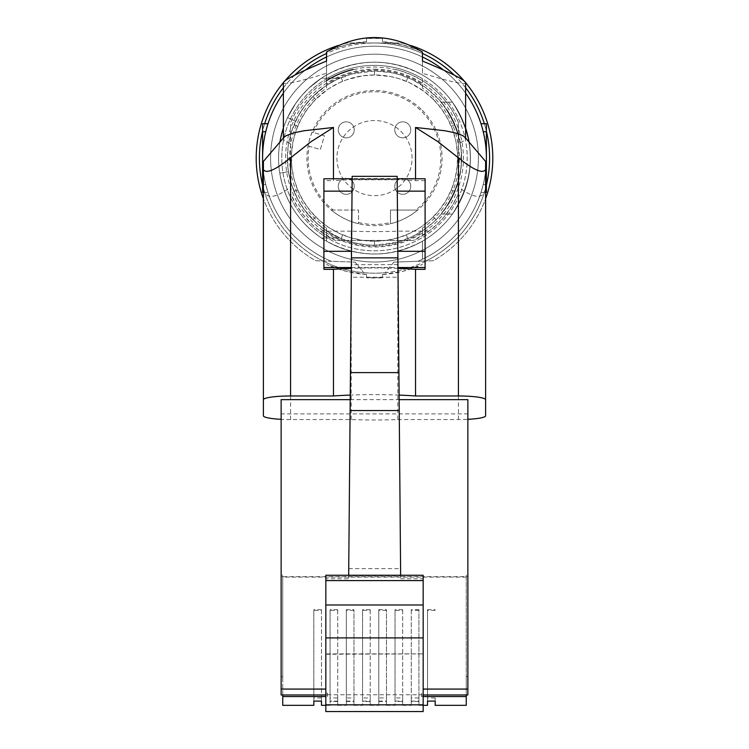 <?xml version="1.0" encoding="UTF-8"?>
<svg xmlns="http://www.w3.org/2000/svg" width="749" height="749" viewBox="0 0 749 749"><rect width="100%" height="100%" fill="white"/><g stroke="black" fill="none" stroke-linecap="round" stroke-linejoin="round"><path stroke-width="0.56" stroke-dasharray="3.75 2.81" d="M351.206 419.562L351.206 231.169A91.125 12.686 180 0 0 397.794 231.169L397.794 419.562A91.125 12.686 180 0 1 351.206 419.562L290.575 419.562A27.179 3.782 0 0 1 281.137 419.328M323.905 269.331L323.905 180.678L333.464 180.678L333.464 178.758M397.906 264.64L351.412 264.64L352.161 179.807L397.167 179.807L400.649 578.808L400.649 575.709L348.678 575.709L348.678 578.808L351.3 277.224L398.019 277.224M397.972 268.395A91.125 12.686 180 0 0 351.356 268.385M425.095 188.402L425.095 178.899L323.905 178.899L323.905 180.678M425.095 180.678L415.536 180.678A91.125 12.686 180 0 0 333.464 180.678M425.095 269.331L425.095 191.145M263.395 169.583L263.395 189.263C265.923 199.365 274.986 198.644 290.575 187.1L290.575 122.611C298.233 104.907 310.226 90.91 326.545 80.62L337.453 74.844L349.043 70.603L362.151 67.813L374.5 66.97L386.849 67.813L399.957 70.603L411.547 74.844L422.455 80.62C438.774 90.91 450.767 104.907 458.425 122.611L458.425 143.724L464.989 140.278L465.625 138.78L464.989 137.292M485.605 189.263C483.077 199.365 474.014 198.644 458.425 187.1L458.425 193.588L457.021 196.734L452.106 205.853L444.007 217.023L436.873 224.531L428.934 231.169L413.551 240.429L335.449 240.429A91.125 91.125 0 0 1 290.575 193.588L290.575 187.1M397.794 419.562L458.425 419.562A27.179 3.782 180 0 0 467.863 419.328M290.575 419.562L290.575 193.588L296.894 205.853L302.811 214.345L312.127 224.531L320.066 231.169L351.206 231.169M415.536 178.758L415.536 180.678M465.625 82.718C464.549 84.946 450.168 81.791 422.455 73.233L422.455 56.99A111.901 111.901 0 0 1 422.455 259.201L422.455 241.169A95.919 95.919 0 0 1 326.545 241.169L326.545 237.452A92.717 92.717 0 0 0 467.217 158.095A92.717 92.717 0 0 0 374.5 65.378A92.717 92.717 0 0 0 281.783 158.095A92.717 92.717 0 0 0 422.455 237.452L422.455 231.956A88.064 88.064 0 0 1 326.545 231.956L326.545 241.169A95.919 95.919 0 0 1 306.678 225.926A95.919 95.919 0 0 0 442.322 225.926A95.919 95.919 0 0 0 442.322 90.273A95.919 95.919 0 0 0 306.678 90.273A95.919 95.919 0 0 0 306.678 225.926A95.919 95.919 0 0 1 326.545 75.031L326.545 56.99A111.901 111.901 0 0 0 326.545 259.201A111.901 111.901 0 0 1 263.395 171.446M326.545 61.034L326.545 73.233C298.832 81.791 284.451 84.946 283.375 82.718M326.545 73.233L326.545 75.031A95.919 95.919 0 0 1 422.455 75.031C390.482 57.954 358.518 57.954 326.545 75.031L326.545 84.234A88.064 88.064 0 0 1 422.455 84.234L422.455 78.748A92.717 92.717 0 0 1 422.455 237.452L422.455 228.117A84.871 84.871 0 0 0 422.455 88.082L422.455 84.234M284.011 137.292L283.403 139.089L284.611 140.868L290.575 143.724M422.455 73.233L422.455 61.034M399.114 395.088A91.125 12.686 180 0 0 350.204 395.079M428.934 231.169L397.794 231.169M352.17 176.343L352.161 179.807M351.412 264.64L351.3 277.224M397.148 176.343L397.167 179.807M397.148 178.571L352.17 178.571M400.649 578.808L423.176 578.808L423.176 653.886L325.824 653.886L325.824 578.808L348.678 578.808M348.762 568.669L400.556 568.669M423.176 578.808L423.176 575.26M325.824 575.26L325.824 578.808M325.824 653.886L325.824 711.55M325.824 693.19L327.425 693.19L327.425 696.551L325.824 696.551M325.824 705.333L330.066 705.333L330.066 701.111L337.724 701.111L337.724 697.946L330.066 697.946L330.066 701.111M346.31 701.111L353.968 701.111L353.968 705.333L353.968 609.686L353.968 701.504L346.31 701.504L346.31 697.946L346.31 705.333L337.724 705.333L337.724 701.111M353.968 705.333L362.553 705.333L362.553 701.111L370.212 701.111L370.212 697.946L362.553 697.946L362.553 701.111M378.788 701.111L386.456 701.111L386.456 705.333L386.456 609.686L386.456 701.504L378.788 701.504L378.788 697.946L378.788 705.333L370.212 705.333L370.212 701.111M386.456 705.333L395.032 705.333L395.032 701.111L402.69 701.111L402.69 697.946L395.032 697.946L395.032 701.111M411.276 701.111L418.934 701.111L418.934 705.333L418.934 609.686L418.934 701.504L418.934 697.946L411.276 697.946L411.276 705.333L402.69 705.333L402.69 701.111M418.934 705.333L423.176 705.333M423.176 696.551L421.584 696.551L421.584 693.19L423.176 693.19L423.176 711.55M327.425 694.772L421.584 694.772M282.738 678.369L282.738 676.628L281.137 676.628L281.137 678.369L282.738 678.369L282.738 694.969M325.824 694.969L327.425 694.969L327.425 693.19M281.137 694.969L281.137 678.369M327.425 694.969L327.425 696.551M325.824 654.242L423.176 653.886M421.584 693.19L421.584 694.969L423.176 694.969M467.863 678.369L467.863 676.628L466.262 676.628L466.262 678.369L467.863 678.369L467.863 694.969M350.167 399.648L399.161 399.648M467.863 676.628L467.863 575.166L466.262 575.166L466.262 576.664L467.863 576.664L467.863 413.888L281.137 413.888L281.137 576.664L282.738 576.664L282.738 575.157L282.738 676.628M466.262 705.333L466.262 576.664L282.738 576.664L282.738 705.333M466.262 575.166L466.262 676.628M466.262 694.969L466.262 678.369M421.584 696.551L421.584 694.969M435.178 697.946L435.178 701.111L435.178 697.946L427.52 697.946L427.52 701.111L427.52 697.946M435.178 705.333L435.178 701.504M427.52 701.504L427.52 609.686L435.178 609.686M435.178 610.351L427.52 610.351L427.52 705.333M427.52 610.351L427.52 609.686M466.262 577.105L282.738 577.105M418.934 610.351L411.276 610.351L411.276 705.333M402.69 705.333L402.69 610.351L395.032 610.351L395.032 705.333M386.456 610.351L378.788 610.351L378.788 705.333M370.212 705.333L370.212 610.351L362.553 610.351L362.553 705.333M353.968 610.351L346.31 610.351L346.31 705.333M337.724 705.333L337.724 610.351L330.066 610.351L330.066 705.333M321.48 705.333L321.48 610.351L313.822 610.351L313.822 705.333M281.137 399.648L281.137 413.888M281.137 576.664L281.137 676.628M281.137 575.157L282.738 575.157M418.934 701.504L411.276 701.504L411.276 697.946M418.934 701.111L418.934 697.946M411.276 610.351L411.276 701.504M418.934 609.686L411.276 609.686M395.032 610.351L395.032 697.946M402.69 610.351L402.69 701.504L395.032 701.504M402.69 701.504L402.69 697.946M402.69 609.686L395.032 609.686M378.788 701.504L378.788 609.686L386.456 609.686M378.788 610.351L378.788 609.686M386.456 701.504L386.456 697.946L378.788 697.946M386.456 701.111L386.456 697.946M370.212 610.351L370.212 701.504L362.553 701.504L362.553 697.946M370.212 701.504L370.212 697.946M362.553 610.351L362.553 701.504M370.212 609.686L362.553 609.686M346.31 701.504L346.31 609.686L353.968 609.686M346.31 610.351L346.31 609.686M353.968 701.504L353.968 697.946L346.31 697.946M353.968 701.111L353.968 697.946M337.724 610.351L337.724 701.504L330.066 701.504L330.066 697.946M337.724 701.504L337.724 697.946M330.066 610.351L330.066 701.504M337.724 609.686L330.066 609.686M313.822 610.351L313.822 701.504M313.822 701.111L313.822 697.946L313.822 701.111M321.48 697.946L321.48 701.111L321.48 697.946L313.822 697.946M321.48 610.351L321.48 701.504M321.48 609.686L313.822 609.686M458.425 143.724L458.425 187.1M395.978 69.545A91.125 91.125 0 0 1 458.425 122.611L458.425 193.588A91.125 91.125 0 0 1 413.551 240.429L335.449 240.429L320.066 231.169M290.575 193.588L290.575 122.611A91.125 91.125 0 0 1 326.545 80.62M283.375 128.145A95.919 95.919 -90 0 1 465.625 128.145M469.071 142.076A95.919 95.919 -90 0 1 374.5 254.014A95.919 95.919 -90 0 1 279.929 142.076M374.5 69.17A88.925 88.925 0 0 1 463.425 158.095A88.925 88.925 0 0 1 374.5 247.02A88.925 88.925 0 0 1 285.575 158.095A88.925 88.925 0 0 1 374.5 69.17M412.072 158.095A37.572 37.572 0 0 0 374.5 120.533A37.572 37.572 0 0 0 336.928 158.095A37.572 37.572 0 0 0 374.5 195.667A37.572 37.572 0 0 0 412.072 158.095A37.572 37.572 0 0 0 374.5 120.533A37.572 37.572 0 0 0 336.928 158.095A37.572 37.572 0 0 0 374.5 195.667A37.572 37.572 0 0 0 412.072 158.095M326.545 84.234L326.545 88.082A84.871 84.871 0 0 0 326.545 228.117L326.545 231.956M422.455 231.956L422.455 228.117M326.545 228.117L326.545 237.452A92.717 92.717 0 0 1 326.545 78.748L326.545 75.031M422.455 88.082L422.455 78.748A92.717 92.717 0 0 0 326.545 78.748L326.545 88.082M422.455 75.031A95.919 95.919 0 0 1 422.455 241.169C390.482 258.236 358.518 258.236 326.545 241.169M443.633 70.106A111.901 111.901 0 0 1 465.625 93.138M485.605 171.446A111.901 111.901 0 0 1 422.455 259.201L422.455 241.169M366.504 274.527L366.504 277.729L382.496 277.729A119.896 119.896 0 0 1 366.504 277.729L366.504 274.527L346.057 271.278L326.545 264.491A116.704 116.704 0 0 0 366.504 274.527M382.496 274.527L382.496 277.729L382.496 274.527L402.953 271.278L422.455 264.491A116.704 116.704 0 0 1 382.496 274.527M268.002 123.725L262.599 123.725L262.599 158.095A111.901 111.901 0 0 1 265.745 131.721L268.002 123.725L265.745 131.721A111.901 111.901 0 0 0 265.745 184.479L268.002 192.465L265.745 184.479L263.395 184.479M262.599 158.095A111.901 111.901 0 0 0 265.745 184.479L262.599 184.479L262.599 158.095M305.367 70.106A111.901 111.901 0 0 0 283.375 93.138M263.395 192.465L268.002 192.465L262.599 192.465L262.599 184.479M328.24 50.96L346.075 44.912L366.504 41.672A116.704 116.704 0 0 0 326.545 51.709L326.545 56.99M420.76 50.96L402.925 44.912L382.496 41.672L382.496 38.471L366.504 38.471L366.504 41.672L366.504 38.471A119.896 119.896 0 0 1 382.496 38.471L382.496 41.672A116.704 116.704 0 0 1 422.455 51.709L422.455 56.99M480.998 123.725L486.401 123.725L486.401 158.095A111.901 111.901 0 0 0 483.255 131.721L480.998 123.725L483.255 131.721A111.901 111.901 0 0 1 483.255 184.479L480.998 192.465L483.255 184.479L485.605 184.479M486.401 184.479L486.401 158.095A111.901 111.901 0 0 1 483.255 184.479L486.401 184.479L486.401 192.465L480.998 192.465L485.605 192.465M375.118 262.01A103.914 103.914 0 0 0 478.405 157.477A103.914 103.914 0 0 0 373.882 54.19A103.914 103.914 0 0 0 270.595 158.713A103.914 103.914 0 0 0 375.118 262.01A103.914 103.914 0 0 0 478.405 157.477A103.914 103.914 0 0 0 373.882 54.19A103.914 103.914 0 0 0 270.595 158.713A103.914 103.914 0 0 0 375.118 262.01M422.455 53.46A115.103 115.103 0 0 0 326.545 53.46M294.666 75.181A115.103 115.103 0 0 0 283.375 87.773M264.65 123.725A115.103 115.103 0 0 0 262.599 131.159M262.599 185.04A115.103 115.103 0 0 0 486.401 185.04M486.401 131.159A115.103 115.103 0 0 0 484.35 123.725M465.625 87.773A115.103 115.103 0 0 0 454.334 75.181M410.658 45.464A118.295 118.295 0 0 0 401.82 42.993L374.5 42.993A115.103 115.103 0 0 0 322.931 260.998A115.103 115.103 0 0 0 385.286 272.692L393.843 262.122L433.306 260.746A118.295 118.295 0 0 0 401.82 42.993L347.18 42.993A118.295 118.295 0 0 0 315.694 260.746L355.157 262.122L363.714 272.692L355.157 262.122L331.208 261.289A111.901 111.901 0 0 1 285.828 89.843A111.901 111.901 0 0 1 463.172 89.843A111.901 111.901 0 0 1 417.792 261.289A111.901 111.901 0 0 0 463.172 89.843A111.901 111.901 0 0 0 285.828 89.843A111.901 111.901 0 0 0 331.208 261.289L315.694 260.746A118.295 118.295 0 0 1 263.395 198.719M374.5 70.968L351.946 73.945A87.127 87.127 0 0 0 290.34 180.649A87.127 87.127 0 0 0 397.054 242.255A87.127 87.127 0 0 0 458.66 135.55A87.127 87.127 0 0 0 351.946 73.945L337.284 79.319L326.152 85.62L312.895 96.49L304.487 106.246L297.634 117.078L291.146 132.751L288.328 145.259L287.373 158.095L288.328 170.941L291.146 183.449L297.634 199.112L304.487 209.954L316.003 222.668L326.152 230.58L341.16 238.594L353.266 242.592L365.915 244.801L374.5 245.223L397.054 242.255L411.716 236.871L422.848 230.58L432.997 222.668L439.073 216.592L449.269 202.829L453.276 195.311L457.854 183.449L461.206 166.681L461.206 149.519L457.854 132.751L453.276 120.879L449.269 113.371L439.073 99.608L426.35 88.082L411.716 79.319L399.844 74.741L391.568 72.662L374.5 70.968L374.5 74.966L390.781 76.576L398.683 78.561L410.012 82.933L423.971 91.294L433.278 99.317L436.105 96.49M339.831 238.032C311.397 224.691 294.273 202.586 288.449 171.727C294.273 202.586 311.397 224.691 339.831 238.032L321.48 238.032C298.505 222.219 284.601 200.573 279.761 173.103L288.449 171.727L279.761 173.103C284.601 200.573 298.505 222.219 321.48 238.032L339.831 238.032M295.537 121.272C305.04 101.499 319.804 87.127 339.831 78.168C319.804 87.127 305.04 101.499 295.537 121.272L287.569 117.565L295.761 103.325L301.8 95.526L308.616 88.382L321.48 78.168L339.831 78.168L321.48 78.168L308.616 88.382L301.8 95.526L295.761 103.325L287.569 117.565L295.537 121.272M374.5 74.966L362.244 75.874L346.459 79.843L338.988 82.933L328.371 88.944L315.722 99.317L312.895 96.49M433.278 99.317A83.13 83.13 0 0 1 433.278 216.882A83.13 83.13 0 0 1 315.722 216.882A83.13 83.13 0 0 1 315.722 99.317A83.13 83.13 0 0 1 433.278 99.317L441.301 108.624L447.836 118.96L452.761 130.054L456.019 141.814L457.527 153.994L457.227 166.287L455.12 178.365L451.301 189.909L445.833 200.779L438.783 210.806L430.31 219.71L420.629 227.256L410.012 233.257L398.683 237.63L386.756 240.317L374.5 241.225L362.244 240.317L350.317 237.63L338.988 233.257L328.371 227.256L318.69 219.71L310.217 210.806L303.167 200.779L297.699 189.909L293.88 178.365L291.773 166.287L291.473 153.994L292.981 141.814L296.239 130.054L301.164 118.96L307.699 108.624L315.722 99.317M291.37 158.095L287.373 158.095M315.722 216.882L312.895 219.7M374.5 241.225L374.5 245.223M433.278 216.882L436.105 219.7M457.63 158.095L461.627 158.095M422.286 110.309A67.588 67.588 0 0 1 422.286 205.891A67.588 67.588 0 0 1 326.714 205.891A67.588 67.588 0 0 1 326.714 110.309A67.588 67.588 0 0 1 422.286 110.309M313.307 132.47A66.343 66.343 0 0 1 421.415 111.189A66.343 66.343 0 0 1 415.751 210.057L390.482 210.057L390.482 222.49A66.343 66.343 0 0 1 358.518 222.49L358.518 210.057L331.367 210.057A67.532 67.532 0 0 0 358.518 223.708L358.518 210.057L333.249 210.057A66.343 66.343 0 0 1 309.225 146.261L308.073 145.924A67.532 67.532 0 0 1 312.164 132.133L324.429 135.766L320.338 149.557L309.225 146.261M346.244 194.347A7.996 7.996 0 0 1 338.248 186.361A7.996 7.996 0 0 1 346.244 178.365A7.996 7.996 0 0 1 354.23 186.361A7.996 7.996 0 0 1 346.244 194.347A7.996 7.996 0 0 1 338.248 186.361A7.996 7.996 0 0 1 346.244 178.365A7.996 7.996 0 0 1 354.23 186.361A7.996 7.996 0 0 1 346.244 194.347M346.244 137.835A7.996 7.996 0 0 1 338.248 129.839A7.996 7.996 0 0 1 346.244 121.844A7.996 7.996 0 0 1 354.23 129.839A7.996 7.996 0 0 1 346.244 137.835A7.996 7.996 0 0 1 338.248 129.839A7.996 7.996 0 0 1 346.244 121.844A7.996 7.996 0 0 1 354.23 129.839A7.996 7.996 0 0 1 346.244 137.835M402.756 137.835A7.996 7.996 0 0 1 394.77 129.839A7.996 7.996 0 0 1 402.756 121.844A7.996 7.996 0 0 1 410.752 129.839A7.996 7.996 0 0 1 402.756 137.835A7.996 7.996 0 0 1 394.77 129.839A7.996 7.996 0 0 1 402.756 121.844A7.996 7.996 0 0 1 410.752 129.839A7.996 7.996 0 0 1 402.756 137.835M402.756 194.347A7.996 7.996 0 0 1 394.77 186.361A7.996 7.996 0 0 1 402.756 178.365A7.996 7.996 0 0 1 410.752 186.361A7.996 7.996 0 0 1 402.756 194.347A7.996 7.996 0 0 1 394.77 186.361A7.996 7.996 0 0 1 402.756 178.365A7.996 7.996 0 0 1 410.752 186.361A7.996 7.996 0 0 1 402.756 194.347M417.633 210.057L390.482 210.057L390.482 223.708A67.532 67.532 0 0 0 417.633 210.057L415.751 210.057M390.482 222.49L390.482 223.708M358.518 223.708L358.518 222.49M333.249 210.057L331.367 210.057M308.073 145.924L320.338 149.557L324.429 135.766L312.164 132.133M441.283 102.145C468.247 139.445 468.247 176.745 441.283 214.045L452.405 214.045C476.308 176.745 476.308 139.445 452.405 102.145L441.283 102.145L452.405 102.145C476.308 139.445 476.308 176.745 452.405 214.045L441.283 214.045C468.247 176.745 468.247 139.445 441.283 102.145M283.384 82.652A118.295 118.295 0 0 1 284.882 80.873M338.342 45.464A118.295 118.295 0 0 1 347.18 42.993L374.5 42.993A115.103 115.103 0 0 1 426.069 260.998L433.306 260.746A118.295 118.295 0 0 0 485.605 198.719M464.118 80.873A118.295 118.295 0 0 1 465.616 82.652M393.843 262.122L426.069 260.998A115.103 115.103 0 0 1 385.286 272.692L393.843 262.122M351.356 267.552L397.962 267.552M458.425 419.562L458.425 193.588M265.745 131.721L262.599 131.721M483.255 131.721L486.401 131.721M342.686 81.295L341.16 77.606M297.699 126.281L294.011 124.755M297.699 189.909L294.011 191.435M342.686 234.896L341.16 238.594M406.314 234.896L407.84 238.594M451.301 189.909L454.989 191.435M451.301 126.281L454.989 124.755M406.314 81.295L407.84 77.606M397.176 178.758L352.152 178.758M283.375 138.031L283.375 138.78M465.625 138.031L465.625 138.78"/><path stroke-width="1.12" d="M485.605 169.583L485.605 415.779L485.605 161.456L464.989 137.292L462.61 135.55L454.802 132.788L445.309 130.803L415.536 127.461L437.837 141.608L458.425 157.87C473.78 170.089 482.843 173.993 485.605 169.583L485.605 399.76A27.179 3.782 180 0 0 458.425 395.978L458.425 157.87M281.137 419.328A27.179 3.782 0 0 1 263.395 415.779L263.395 399.76A27.179 3.782 180 0 1 290.575 395.978L333.464 395.978L333.464 269.331L323.905 269.331L323.905 267.552L351.356 267.552M333.464 127.461L303.691 130.803L294.198 132.788L286.39 135.55L284.011 137.292L263.395 161.456L263.395 399.76L263.395 169.583C266.157 173.993 275.22 170.089 290.575 157.87L311.191 141.58L333.464 127.461L333.464 178.758M323.905 267.552L323.905 178.899M397.813 251.299L425.095 251.299L425.095 269.331L415.536 269.331A91.125 12.686 180 0 0 397.972 268.395M351.356 268.385A91.125 12.686 180 0 0 333.464 269.331M425.095 251.299L425.095 188.402M397.279 191.145L425.095 191.145L425.095 178.899M485.605 189.263L485.605 415.779A27.179 3.782 180 0 1 467.863 419.328M415.536 269.331L415.536 395.978L458.425 395.978M415.536 127.461L415.536 178.758M283.375 138.031L283.375 82.718C284.451 79.712 298.832 72.484 326.545 61.034L326.545 52.056C358.518 32.741 390.482 32.741 422.455 52.056L422.455 61.034C450.168 72.484 464.549 79.712 465.625 82.718L465.625 138.031M415.536 395.978A91.125 12.686 180 0 0 399.114 395.088M350.204 395.079A91.125 12.686 180 0 0 333.464 395.978M348.678 575.26L352.17 176.343L397.148 176.343L398.917 372.599L350.401 372.599M400.64 575.26L398.917 372.599M399.254 410.555L350.073 410.555M325.824 580.587L325.824 575.26L423.176 575.26L423.176 580.587L325.824 580.587L325.824 604.986L423.176 604.986L423.176 580.587M423.176 637.914L325.824 637.914L325.824 711.55L423.176 711.55L423.176 604.986M325.824 637.914L325.824 604.986M325.824 696.551L282.738 696.551L282.738 694.969L281.137 694.969L281.137 689.071L325.824 689.071M313.822 701.111L321.48 701.111L313.822 701.111L313.822 705.333L282.738 705.333L282.738 696.551M325.824 705.333L321.48 705.333L321.48 701.111M423.176 705.333L427.52 705.333L427.52 701.111L435.178 701.111L435.178 705.333L466.262 705.333L466.262 696.551L423.176 696.551M282.738 694.969L325.824 694.969M423.176 693.19L423.176 654.242M325.824 704.828L423.176 704.828M423.176 694.969L466.262 694.969L466.262 696.551M423.176 689.071L467.863 689.071L467.863 694.969L466.262 694.969M281.137 689.071L281.137 399.648L350.167 399.648M399.161 399.648L467.863 399.648L467.863 689.071M467.863 575.166L467.863 576.664M467.863 413.888L467.863 399.648M435.178 701.111L427.52 701.111M397.869 257.853L351.45 257.853M326.545 80.62A91.125 91.125 0 0 1 353.022 69.545M465.625 128.145A95.919 95.919 -90 0 1 469.071 142.076M279.929 142.076A95.919 95.919 -90 0 1 283.375 128.145M422.455 56.99A111.901 111.901 0 0 1 443.633 70.106M465.625 93.138A111.901 111.901 0 0 1 485.605 171.446M326.545 56.99A111.901 111.901 0 0 0 305.367 70.106M283.375 93.138A111.901 111.901 0 0 0 263.395 171.446M263.395 192.465L262.599 192.465L262.599 131.721L265.745 131.721M268.002 123.725L262.599 123.725L262.599 131.721M326.545 52.056L328.24 50.96M422.455 52.056L420.76 50.96M485.605 192.465L486.401 192.465L486.401 123.725L480.998 123.725M326.545 53.46A115.103 115.103 0 0 0 294.666 75.181M283.375 87.773A115.103 115.103 0 0 0 264.65 123.725M262.599 131.159A115.103 115.103 0 0 0 262.599 185.04M486.401 185.04A115.103 115.103 0 0 0 486.401 131.159M484.35 123.725A115.103 115.103 0 0 0 465.625 87.773M454.334 75.181A115.103 115.103 0 0 0 422.455 53.46M263.395 198.719A118.295 118.295 0 0 1 283.384 82.652M284.882 80.873A118.295 118.295 0 0 1 338.342 45.464M410.658 45.464A118.295 118.295 0 0 1 464.118 80.873M465.616 82.652A118.295 118.295 0 0 1 485.605 198.719M290.575 395.978L290.575 157.87M352.039 191.145L323.905 191.145M323.905 251.299L351.506 251.299M397.962 267.552L425.095 267.552M263.395 184.479L262.599 184.479M485.605 184.479L486.401 184.479M483.255 131.721L486.401 131.721M425.095 178.758L397.176 178.758M352.152 178.758L323.905 178.758"/></g></svg>
